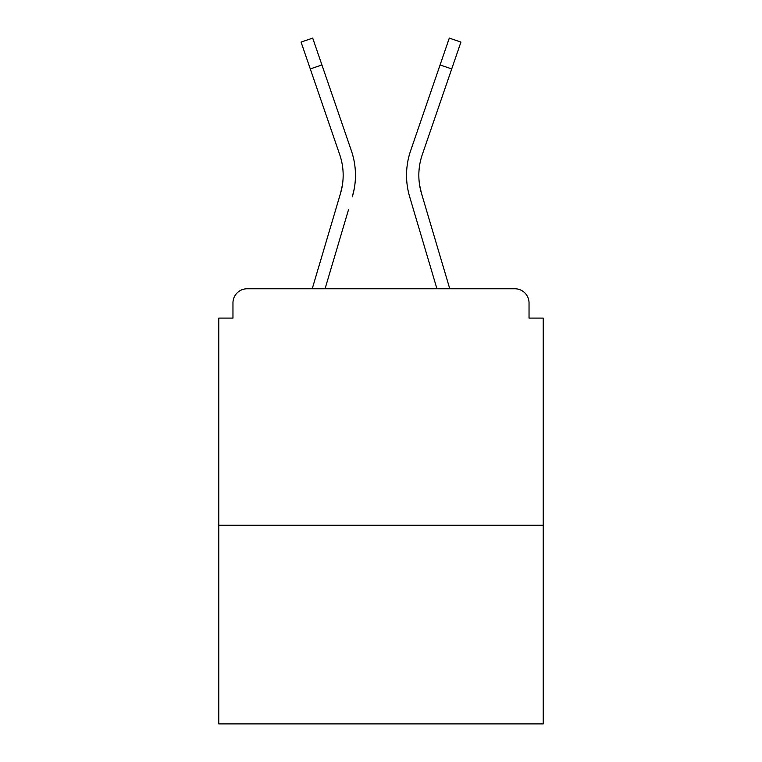 <?xml version="1.0" encoding="UTF-8"?>
<svg xmlns="http://www.w3.org/2000/svg" width="762" height="762" viewBox="0 0 762 762"><rect width="100%" height="100%" fill="white"/><g stroke="black" fill="none" stroke-linecap="round" stroke-linejoin="round"><path stroke-width="1.14" d="M529.038 318.097L529.038 302.962L529.038 318.097L543.23 318.097L543.23 723.9L218.77 723.9L218.77 318.097L232.962 318.097L232.962 302.962L232.962 318.097M543.23 525.256L218.77 525.256M529.038 302.962A14.192 14.192 0 0 0 514.845 288.769L247.155 288.769A14.192 14.192 0 0 0 232.962 302.962M514.845 288.769L454.781 288.769M307.219 288.769L247.155 288.769M342.414 184.956L340.547 193.281L342.414 184.956M325.06 288.769L348.577 209.474M336.785 205.978L312.23 288.769L336.785 205.978M419.586 184.956L421.453 193.281L419.586 184.956M413.423 209.474L409.661 196.777A75.676 75.676 0 0 1 410.642 150.685L449.304 38.1L460.934 42.091L422.272 154.676A63.379 63.379 0 0 0 421.453 193.281L449.77 288.769M422.272 154.676A63.379 63.379 0 0 0 418.833 175.26A63.379 63.379 0 0 1 422.272 154.676A63.379 63.379 0 0 0 418.833 175.26A63.379 63.379 0 0 1 422.272 154.676A63.379 63.379 0 0 0 418.833 175.26A63.379 63.379 0 0 1 422.272 154.676A63.379 63.379 0 0 0 418.833 175.26A63.379 63.379 0 0 1 422.272 154.676A63.379 63.379 0 0 0 418.833 175.26A63.379 63.379 0 0 1 422.272 154.676A63.379 63.379 0 0 0 418.833 175.26A63.379 63.379 0 0 1 422.272 154.676A63.379 63.379 0 0 0 418.833 175.26A63.379 63.379 0 0 1 422.272 154.676A63.379 63.379 0 0 0 418.833 175.26A63.379 63.379 0 0 1 422.272 154.676A63.379 63.379 0 0 0 418.833 175.26A63.379 63.379 0 0 1 422.272 154.676A63.379 63.379 0 0 0 418.833 175.26A63.379 63.379 0 0 1 422.272 154.676A63.379 63.379 0 0 0 418.833 175.26A63.379 63.379 0 0 1 422.272 154.676A63.379 63.379 0 0 0 418.833 175.26A63.379 63.379 0 0 1 422.272 154.676A63.379 63.379 0 0 0 418.833 175.26A63.379 63.379 0 0 1 422.272 154.676A63.379 63.379 0 0 0 418.833 175.26A63.379 63.379 0 0 1 422.272 154.676A63.379 63.379 0 0 0 418.833 175.26A63.379 63.379 0 0 1 422.272 154.676A63.379 63.379 0 0 0 418.833 175.26A63.379 63.379 0 0 1 422.272 154.676A63.379 63.379 0 0 0 418.833 175.26A63.379 63.379 0 0 1 422.272 154.676A63.379 63.379 0 0 0 418.833 175.26A63.379 63.379 0 0 1 422.272 154.676A63.379 63.379 0 0 0 418.833 175.26A63.379 63.379 0 0 1 422.272 154.676A63.379 63.379 0 0 0 418.833 175.26A63.379 63.379 0 0 1 422.272 154.676A63.379 63.379 0 0 0 418.833 175.26A63.379 63.379 0 0 1 422.272 154.676A63.379 63.379 0 0 0 418.833 175.26A63.379 63.379 0 0 1 422.272 154.676A63.379 63.379 0 0 0 418.833 175.26A63.379 63.379 0 0 1 422.272 154.676A63.379 63.379 0 0 0 418.833 175.26A63.379 63.379 0 0 1 422.272 154.676A63.379 63.379 0 0 0 418.833 175.26A63.379 63.379 0 0 1 422.272 154.676A63.379 63.379 0 0 0 418.833 175.26A63.379 63.379 0 0 1 422.272 154.676A63.379 63.379 0 0 0 418.833 175.26M310.286 68.932L301.066 42.091L312.696 38.1L321.916 64.941L310.286 68.932L339.728 154.676A63.379 63.379 0 0 1 340.547 193.281L312.23 288.769M339.728 154.676A63.379 63.379 0 0 1 343.167 175.26A63.379 63.379 0 0 0 339.728 154.676A63.379 63.379 0 0 1 343.167 175.26A63.379 63.379 0 0 0 339.728 154.676A63.379 63.379 0 0 1 343.167 175.26A63.379 63.379 0 0 0 339.728 154.676A63.379 63.379 0 0 1 343.167 175.26A63.379 63.379 0 0 0 339.728 154.676A63.379 63.379 0 0 1 343.167 175.26A63.379 63.379 0 0 0 339.728 154.676A63.379 63.379 0 0 1 343.167 175.26M354.301 188.471L352.339 196.777A75.676 75.676 0 0 0 351.358 150.685L321.916 64.941M351.358 150.685L338.195 112.357M436.94 288.769L409.661 196.777M410.642 150.685L423.805 112.357M451.714 68.932L440.084 64.941"/></g></svg>
